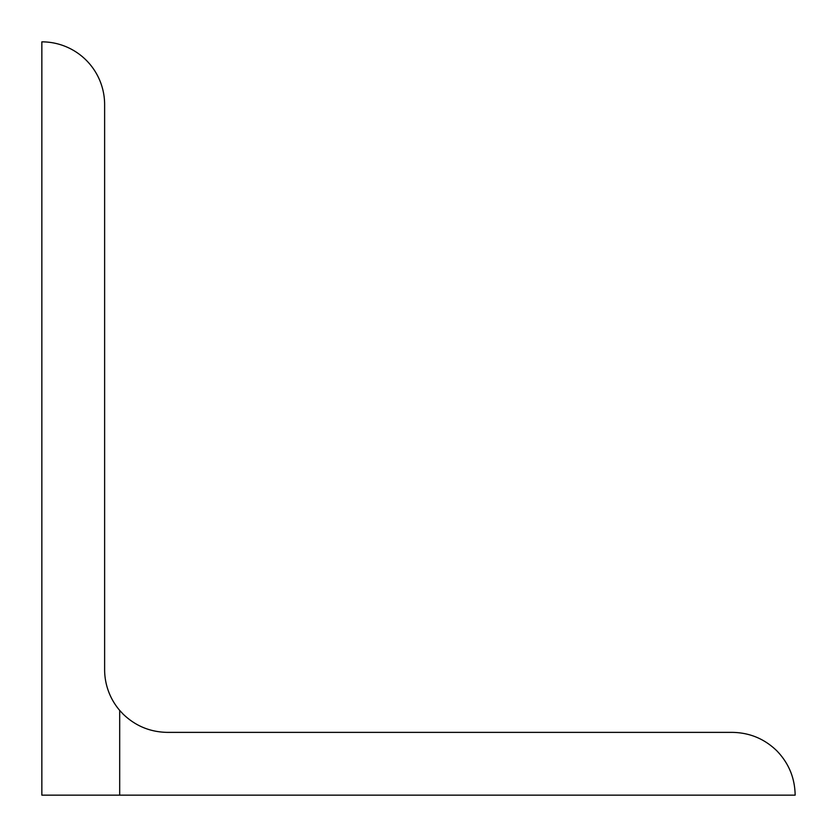 <?xml version="1.0" encoding="UTF-8"?>
<svg xmlns="http://www.w3.org/2000/svg" width="837" height="837" viewBox="0 0 837 837"><rect width="100%" height="100%" fill="white"/><g stroke="black" fill="none" stroke-linecap="round" stroke-linejoin="round"><path stroke-width="1.26" d="M119.691 710.404A62.775 62.775 0 0 1 104.625 669.6L104.625 104.625A62.775 62.775 0 0 0 41.85 41.85L41.85 795.15L119.691 795.15L119.691 710.404L123.008 713.992C135.385 725.972 150.179 732.093 167.4 732.375L732.375 732.375C749.596 732.657 764.39 738.778 776.767 750.758C788.747 763.135 794.868 777.929 795.15 795.15L119.691 795.15"/></g></svg>
